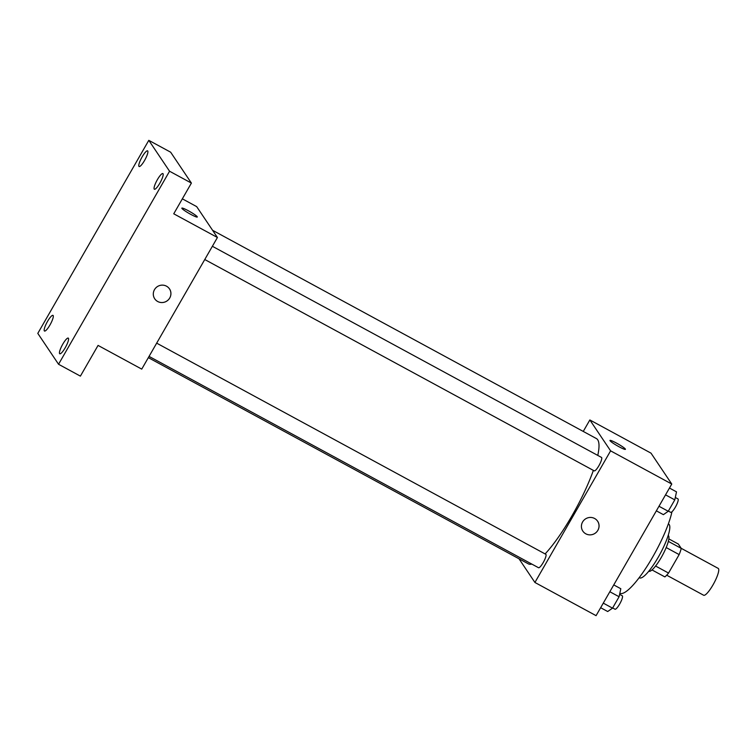 <?xml version="1.0" encoding="UTF-8"?>
<svg xmlns="http://www.w3.org/2000/svg" width="756" height="756" viewBox="0 0 756 756"><rect width="100%" height="100%" fill="white"/><g stroke="black" fill="none" stroke-linecap="round" stroke-linejoin="round"><path stroke-width="1.13" d="M666.688 575.193L703.628 595.237A15.271 3.317 -61.5 0 0 713.834 583.396A15.271 3.317 -61.5 0 0 718.2 568.389L681.203 548.308M668.852 538.905L678.34 544.055L681.25 548.383A19.713 4.281 -61.5 0 1 679.153 554.592L668.54 573.057A19.713 4.281 -61.5 0 1 664.855 576.904L652.012 569.939M655.594 566.036L668.54 573.057M666.187 547.552L679.153 554.592M668.181 535.456L668.209 535.465A20.365 4.423 118.5 0 1 661.254 557.484A20.365 4.423 118.5 0 1 648.78 571.271L648.761 571.262M668.342 541.381L681.25 548.383M668.332 523.946L668.691 524.144A30.552 6.634 118.5 0 1 658.278 557.172A30.552 6.634 118.5 0 1 639.548 577.849L639.189 577.65M671.952 511.793A53.468 11.614 118.5 0 1 652.655 557.068A53.468 11.614 118.5 0 1 619.882 593.252L619.844 593.224M583.254 431.43L589.85 419.958L651.01 453.146L671.763 484.038L596.078 615.658L534.917 582.47L519.003 558.778M589.85 419.958L610.602 450.85L671.763 484.038M610.602 450.85L534.917 582.47M597.627 521.168A8.911 8.647 -33.9 0 1 585.815 533.821A8.911 8.647 -33.9 0 1 585.418 518.966A8.911 8.647 -33.9 0 1 596.645 531.959A8.911 8.647 -33.9 0 1 582.838 531.109M148.337 357.645L528.387 563.872A71.291 15.489 -61.5 0 0 531.799 564.08M545.114 553.931A71.291 15.489 -61.5 0 0 593.365 470.393M597.779 455.405A71.291 15.489 -61.5 0 0 596.38 438.556L212.587 230.296M594.084 470.723A7.636 1.663 -61.5 0 0 594.225 470.856A7.636 1.663 -61.5 0 0 599.328 464.94A7.636 1.663 -61.5 0 0 601.511 457.437L212.379 246.276M538.385 567.595A7.636 1.663 -61.5 0 0 538.527 567.728A7.636 1.663 -61.5 0 0 543.63 561.812A7.636 1.663 -61.5 0 0 545.813 554.309L156.681 343.148M609.969 440.446A8.911 0.983 -150.1 0 1 617.34 443.564A8.911 0.983 -150.1 0 1 625.344 449.036A8.911 0.983 -150.1 0 1 625.42 449.329A8.911 0.983 -150.1 0 1 617.208 445.738A8.911 0.983 -150.1 0 1 609.969 440.446A8.911 0.983 -150.1 0 1 617.34 443.555A8.911 0.983 -150.1 0 1 625.344 449.036A8.911 0.983 -150.1 0 1 625.42 449.329M217.426 237.497L141.741 369.117L98.063 345.416L80.401 376.129L58.552 364.269L37.8 333.387L148.8 140.342L170.648 152.192L191.4 183.084L173.748 213.797L217.426 237.497L196.673 206.615L182.347 198.837M148.8 140.342L169.561 171.234L191.4 183.084M169.561 171.234L58.552 364.269M169.505 288.858A8.911 8.647 -33.9 0 1 157.702 301.502A8.911 8.647 -33.9 0 1 157.295 286.656A8.911 8.647 -33.9 0 1 168.522 299.65A8.911 8.647 -33.9 0 1 154.715 298.8M181.846 208.136A8.911 0.983 -150.1 0 1 189.217 211.245A8.911 0.983 -150.1 0 1 197.221 216.726A8.911 0.983 -150.1 0 1 197.297 217.019A8.911 0.983 -150.1 0 1 189.085 213.428A8.911 0.983 -150.1 0 1 181.856 208.136A8.911 0.983 -150.1 0 1 189.217 211.236A8.911 0.983 -150.1 0 1 197.221 216.726A8.911 0.983 -150.1 0 1 197.297 217.019M144.557 160.48A8.911 1.937 118.5 0 1 139.095 166.509A8.911 1.937 118.5 0 1 142.137 156.879A8.911 1.937 118.5 0 1 147.59 150.85A8.911 1.937 118.5 0 1 144.557 160.48M49.953 325.004A8.911 1.937 118.5 0 1 44.491 331.034A8.911 1.937 118.5 0 1 47.524 321.404A8.911 1.937 118.5 0 1 52.986 315.375A8.911 1.937 118.5 0 1 49.953 325.004M65.224 347.741A8.911 1.937 118.5 0 1 59.762 353.77A8.911 1.937 118.5 0 1 62.805 344.131A8.911 1.937 118.5 0 1 68.267 338.102A8.911 1.937 118.5 0 1 65.224 347.741M159.828 183.217A8.911 1.937 118.5 0 1 154.375 189.246A8.911 1.937 118.5 0 1 157.409 179.616A8.911 1.937 118.5 0 1 162.871 173.578A8.911 1.937 118.5 0 1 159.828 183.217M613.759 584.908L620.808 588.735L619.088 596.749L612.53 608.145L607.692 611.528L600.651 607.711M609.837 591.731L619.088 596.749M603.279 603.127L612.53 608.145M614.836 609.081A7.636 1.663 -61.5 0 0 614.978 609.213A7.636 1.663 -61.5 0 0 620.081 603.297A7.636 1.663 -61.5 0 0 622.264 595.785L619.599 594.348M669.466 488.036L676.507 491.863L674.787 499.877L668.238 511.273L663.399 514.656L656.35 510.839M665.545 494.859L674.787 499.877M658.986 506.255L668.238 511.273M670.534 512.209A7.636 1.663 -61.5 0 0 670.676 512.341A7.636 1.663 -61.5 0 0 675.779 506.425A7.636 1.663 -61.5 0 0 677.962 498.913L675.306 497.476M204.763 259.525L594.225 470.856M149.064 356.397L538.527 567.728M612.643 607.947L614.978 609.213M668.351 511.075L670.676 512.341"/></g></svg>
